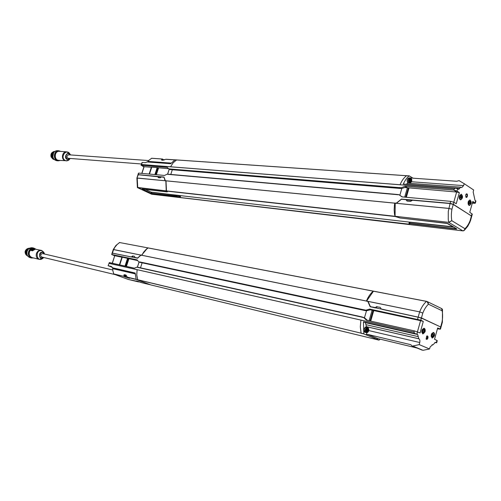 <?xml version="1.0" encoding="UTF-8"?>
<svg xmlns="http://www.w3.org/2000/svg" width="501" height="501" viewBox="0 0 501 501"><rect width="100%" height="100%" fill="white"/><g stroke="black" fill="none" stroke-linecap="round" stroke-linejoin="round"><path stroke-width="0.75" d="M52.818 157.001L53.544 152.899M53.544 158.598C51.653 156.193 51.828 154.045 54.077 152.154M54.578 151.659C51.559 153.832 51.352 156.343 53.97 159.199M57.271 151.822L56.325 151.534M54.095 152.129C52.173 154.014 51.972 156.13 53.488 158.491M54.202 159.468C51.027 158.247 50.657 152.329 54.778 151.496M54.315 159.575C50.138 158.936 50.764 151.189 54.859 151.434M53.181 159.105L51.371 155.316M148.628 160.564L68.424 154.778L66.821 156.362L67.153 157.683L68.192 158.303L141.489 163.984M70.297 154.915L69.219 153.907C68.08 153.268 67.034 153.807 66.076 155.517C65.525 156.863 65.969 158.084 67.416 159.18C68.662 159.468 69.551 159.224 70.065 158.448M162.249 158.999L151.684 158.253L148.872 160.314L147.651 162.005M174.893 159.863L165.869 159.224L163.695 160.12L161.529 159.969L162.349 158.986L162.681 159.468L162.199 159.017L151.534 158.285M162.65 159.161L163.082 159.412M163.194 159.475L162.593 159.086M162.055 160.17L161.529 159.969M174.849 159.888L165.656 159.287M164.278 159.882L165.869 159.224L174.924 159.844M162.155 160.195L162.681 159.468L163.069 159.731M164.159 159.907L162.806 159.894M164.854 159.612L162.906 159.794M59.531 160.426C52.974 161.98 53.814 148.872 60.114 151.383M60.759 151.427L58.874 150.776C53.375 150.156 52.705 160.639 58.222 160.84L60.17 160.477M58.874 150.776L57.402 150.682C55.392 150.676 53.958 151.74 53.1 153.876C52.354 157.596 53.576 159.882 56.757 160.721L58.222 160.84M52.242 158.285C50.739 156.312 50.814 154.396 52.461 152.542M51.772 157.539L51.484 154.17L51.985 153.2M157.865 176.678L158.579 177.692M161.14 177.085L158.04 176.772M138.714 174.692L163.977 177.053L165.38 180.786M138.063 174.661L138.79 173.108L164.541 175.444L166.927 174.273L168.129 174.26M166.2 189.885L165.85 181.036L165.048 180.692L164.034 177.279L161.403 176.959L160.157 177.842L158.341 177.673L157.89 176.734L158.379 177.053M157.89 176.734L138 174.717M165.136 180.661L166 180.742L166.489 190.919L166.839 191.119M395.289 216.482L394.537 214.503L394.162 209.856L394.45 205.066L394.782 203.037L395.064 203.218M397.337 194.482L168.248 174.21L397.387 194.476L399.165 194.864L402.146 196.949M166.927 174.273L168.248 174.21M471.704 216.175L453.311 204.289L450.142 203.35L401.464 199.085L396.253 203.181L394.782 203.037M402.027 196.88L450.706 201.346L450.142 203.35L450.499 203.588M138.332 174.655L136.886 178.093M137.374 187.437L166.37 190.906L166.075 189.829M166.37 190.906L167.021 191.144M141.789 173.384L143.9 166.971L141.37 165.305L167.184 167.359L168.693 168.856L169.852 168.918L170.76 169.62M138.451 173.189L138.79 173.108M409.918 222.356L409.805 223.358L409.837 222.131L453.756 227.085M396.379 203.281L401.439 199.266L405.942 199.661L407.219 201.114L410.469 201.421L412.53 200.243L450.086 203.538L453.261 204.471L471.416 215.918L470.145 220.528C468.798 223.991 467.064 226.715 464.934 228.688L464.295 230.285L462.83 230.855L448.764 222.369L395.076 216.275L395.195 203.187L448.727 208.385L451.94 209.186L448.714 208.429L395.107 203.199M407.006 201.058L406.511 200.193M395.596 216.632L395.17 216.413M453.912 227.178L410.031 222.35M450.086 203.538L448.276 211.453L448.257 219.413L448.683 222.225L451.789 220.703L448.764 222.369L395.076 216.275M395.502 216.607L400.236 218.016M456.555 228.769L409.918 223.352L408.991 224.06L409.542 224.58M408.991 224.06L409.586 222.657M470.426 220.922L471.698 216.338L471.416 215.918M470.426 220.941L470.145 220.528L470.051 221.874L467.752 226.277L464.352 230.297M409.461 224.573L462.868 230.867L464.045 230.566L464.934 228.688L451.789 220.703C451.188 217.002 451.232 213.163 451.94 209.186L453.261 204.471M395.546 216.626L400.142 218.01L447.894 223.552M448.026 223.621L456.749 228.863L456.43 229.063L456.361 228.65M464.045 230.566L463.293 230.842M412.047 200.438L406.311 199.93M151.446 192.271L409.812 222.156M409.223 222.087L408.935 224.147L180.704 197.619M180.354 197.313L180.573 195.728M409.643 222.55L409.198 222.5L409.618 222.601M409.198 222.5L409.254 222.087M409.336 224.498L408.935 224.147M400.23 188.401L399.266 187.543L400.186 188.382M398.896 194.664L397.187 194.726M471.779 216.037L472.286 214.215L469.769 212.28L472.787 201.408L475.33 203.218L472.293 203.187M176.559 159.925L174.949 159.832L170.697 163.714L146.968 161.955L145.453 162.693L142.115 162.443L141.633 164.516L170.547 166.783L173.164 162.775L176.559 159.951L406.53 175.732M399.266 187.543L401.22 187.743L405.096 186.247L453.856 190.117L457.025 191.05L459.348 192.653L456.254 203.707L453.875 202.285L450.706 201.346M454.182 188.977L400.061 184.781L454.182 188.977L455.334 188.057L403.267 184.03C405.428 179.696 407.426 176.985 409.267 175.907L406.549 175.719L409.292 175.889M142.115 162.443L141.62 164.547L170.54 166.814L173.146 162.769L176.534 159.938L174.949 159.832M401.789 188.558L399.867 195.215M170.797 174.436L172.319 169.758M170.547 166.783L400.08 184.744C401.721 180.736 403.875 177.73 406.549 175.719L176.559 159.951M409.267 175.907L413.024 178.187M460.25 197.939L460.594 198.164L461.371 196.962L461.014 195.941L460.438 196.041M468.999 203.594L469.324 203.801L470.095 202.611L469.744 201.609L469.205 201.69M461.327 195.703C461.909 197.901 461.534 198.59 460.194 197.782L460.363 196.179L461.327 195.703M470.057 201.371C470.627 203.512 470.264 204.208 468.955 203.462L469.13 201.809L470.057 201.371M410.062 182.182C409.204 180.448 409.486 179.433 410.914 179.133C411.766 180.861 411.484 181.876 410.062 182.182M410.851 179.345L410.595 179.258C409.43 180.122 409.361 181.055 410.375 182.051C411.427 181.443 411.59 180.542 410.851 179.345M462.185 197.839L461.928 198.496C458.503 202.736 459.699 191.031 462.21 195.778L462.185 197.839M470.89 203.475L470.608 204.189C467.276 208.209 468.479 196.855 470.902 201.396L470.89 203.475M409.73 182.827C408.509 180.347 408.916 178.901 410.952 178.469C412.173 180.936 411.766 182.389 409.73 182.827M461.634 198.941L460.607 199.511C459.58 199.141 459.235 198.033 459.574 196.198L461.114 194.551L462.01 195.284M470.326 204.602L469.337 205.134C468.335 204.765 468.003 203.682 468.341 201.872L469.857 200.237L470.715 200.939M411.271 178.594L411.659 177.329L412.58 178.156L456.762 181.274L459.06 180.636L464.202 183.685L463.613 185.627L461.728 187.581L460.745 187.174L458.64 189.428L457.638 188.858L457.025 191.05M459.699 195.465L461.033 194.551M460.525 199.498L459.404 198.377M468.504 201.07L469.775 200.231M469.255 205.122L468.185 204.076M465.861 197.081L466.068 197.15C467.314 196.217 467.42 195.183 466.375 194.056L466.162 194.094M460.532 199.855C462.667 198.139 462.861 196.254 461.108 194.2M469.262 205.479C471.353 203.782 471.547 201.922 469.857 199.886M464.202 183.685L473.677 190.011L473.176 191.983L474.967 200.212L475.919 201.095L475.361 203.112M404.683 197.181L407.401 187.743L456.636 192.027L459.348 192.653M405.096 186.247L407.407 187.743L405.077 186.297M453.774 202.229L456.636 192.027L453.856 190.117L454.163 189.021L455.484 188.075L457.638 188.858M407.902 182.871C406.793 181.218 406.918 179.634 408.271 178.131M465.629 195.039L466.193 194.062C468.197 192.678 467.577 198.809 465.886 197.112L465.629 195.039M459.473 196.085L461.233 194.2C463.137 196.273 462.943 198.164 460.657 199.88C459.48 199.448 459.085 198.189 459.473 196.085M468.247 201.759L469.982 199.893C471.823 201.947 471.623 203.813 469.381 205.498C468.241 205.072 467.859 203.832 468.247 201.759M406.405 184.274L407.488 183.128M474.228 203.362L472.531 202.323M402.384 196.968L399.165 194.864M401.22 187.743L400.831 188.044L401.67 188.558L406.192 187.023M404.871 187.506L407.401 187.743M454.357 205.16L454.783 205.272M410.15 181.988L410.363 179.295M410.156 179.421L410.745 180.736L410.05 181.913M409.724 181.393L410.482 181.293M410.106 181.249L410.137 179.715M410.714 180.128L410.144 180.097L410.701 180.141M410.732 180.736L410.175 180.698M410.745 180.736L410.181 180.704M410.269 181.681L409.874 181.669L410.275 181.7M177.93 195.428L178.331 195.891L177.003 195.478L176.834 196.235L151.64 193.286L151.014 193.092L151.396 192.252L145.296 189.441M151.415 194.081L180.56 197.632L180.091 197.225L180.454 196.586M180.56 197.632L409.236 224.536M151.396 192.252L177.003 195.478M167.315 191.789L167.628 191.213M180.203 196.467L178.331 195.891M180.091 197.225L176.797 196.43L176.866 195.446M167.171 191.883L167.065 191.15M137.487 187.631L151.64 194.213M180.241 197.482L176.797 196.43L151.734 193.505L142.359 189.109M150.845 193.236L142.19 189.084M165.787 180.823L136.892 178.074L138.007 174.692M155.705 174.642L157.965 167.741L157.201 167.559L151.559 167.152L149.298 174.06L151.559 167.152M157.965 167.741L168.511 168.68M141.915 173.396L144.119 166.708L151.509 167.29M180.529 196.048L178.174 195.772M180.523 196.079L178.206 195.816M143.9 166.971L144.119 166.708L141.37 165.305L141.633 164.516M169.852 169.532L168.693 168.856M169.232 169.232L167.616 174.198M142.071 162.449L141.044 165.349M26.772 251.22C27.48 249.479 28.651 248.615 30.273 248.634M29.221 248.483C26.371 250.124 25.745 252.416 27.342 255.36M28.263 249.329L26.96 251.414L26.904 253.901M26.315 254.095C25.488 252.899 26.985 247.688 29.603 248.245M27.749 256.061L25.964 254.007C25.407 250.563 26.672 248.615 29.766 248.164M27.812 256.149C25.156 254.621 24.693 252.391 26.421 249.454L29.202 248.17M112.719 269.958L42.572 253.569C40.381 254.27 40.093 255.422 41.721 257.026L115.23 274.629M44.439 254.007L43.073 252.598C41.896 252.059 40.819 252.679 39.842 254.458C39.272 255.848 39.736 257.032 41.232 258.002L43.581 257.47M135.164 273.045L112.857 267.903L112.75 270.258L113.771 274.091L128.193 279.42M113.583 273.89L123.872 276.352L124.029 274.755L126.127 275.249L127.454 277.366L128.538 277.742C130.648 278.694 129.383 278.387 124.743 276.834L123.872 276.352L124.542 276.264L124.73 274.78M138.758 281.668L137.443 281.543C135.395 280.623 136.667 280.929 141.257 282.47L141.977 282.752M127.254 277.128L136.109 279.27M124.029 274.755L125.87 274.968M128.168 279.414L139.14 281.737M125.256 274.924L125.619 274.955M124.749 274.742L125.225 275.011M125.263 274.905L124.999 275.7L126.596 276.082M34.488 248.972L35.346 249.166L32.446 250.819L30.323 250.262L29.446 251.828C28.764 254.733 29.622 256.662 32.033 257.595C29.002 256.111 28.407 253.688 30.242 250.312L30.242 250.337M32.697 250.525L32.446 250.819L30.285 250.287M127.617 277.422L127.279 277.31M139.009 281.694L138.526 281.543M35.208 249.172L34.513 249.016M35.27 249.172L32.584 250.619M32.841 250.343L32.183 250.563L31.757 249.511M31.745 249.442L30.304 250.262L31.745 249.448L32.264 250.381L34.475 249.053M30.837 249.955L31.72 249.373M32.859 257.802C29.628 257.426 28.357 255.397 29.052 251.715C30.448 248.772 32.452 247.838 35.064 248.928M35.703 249.078L33.924 248.127C31.482 247.807 29.703 248.959 28.582 251.565L28.269 253.531C28.419 255.886 29.49 257.376 31.469 258.002L33.498 257.959M33.924 248.127L32.496 247.801C30.06 247.488 28.281 248.628 27.167 251.233C26.409 254.47 27.367 256.612 30.054 257.652L31.469 258.002M25.376 252.842L25.614 250.895M113.182 253.268L132.026 257.063L133.272 256.092M132.026 257.063L112.406 253.118M437.467 328.719L439.383 329.132L437.561 328.368M137.869 258.059L135.045 257.52L137.637 258.197M131.469 256.8L132.715 255.973L134.487 256.343L135.045 257.52M137.687 257.99L140.881 255.072L141.783 255.353L140.944 255.178L137.593 258.197L112.143 253.118M140.831 255.078L113.27 249.542M112.255 263.225L114.698 255.823L111.685 254.508L112.456 253.124M111.798 267.127L108.059 265.693L111.335 266.438L112.838 267.954M375.268 307.539L370.452 306.687L375.262 307.908L376.32 306.769L377.24 306.706M440.824 327.059L421.447 317.935L381.342 309.023L380.084 307.295L376.32 306.769M382.507 309.449L419.65 317.528M441.049 326.996L442.377 322.206L442.026 322.03L442.389 322.162L442.477 309.75M441.963 308.76L442.402 309.386L442.158 310.789L441.613 308.553L427.09 301.521M418.235 316.933L419.644 311.923L422.813 313.062C424.272 309.355 426.144 306.393 428.424 304.182C428.267 302.585 427.622 301.652 426.489 301.389L373.452 291.206L366.745 300.844L368.078 301.477L370.452 306.687M377.002 306.837L375.662 307.814M426.996 301.477L428.424 304.182L442.158 310.789C442.771 314.334 442.727 318.085 442.026 322.03L440.711 326.79M367.045 301.226L368.066 301.452M368.022 301.402L419.656 311.879L422.813 313.062L421.447 317.935M373.452 291.206L426.576 301.345M370.909 306.894L370.101 306.637L367.847 301.458L366.431 301.032C368.166 296.799 370.439 293.511 373.251 291.175L373.477 291.187M373.333 291.137L148.146 247.914L145.948 249.548L143.649 252.141L141.808 255.285L366.419 301.076M367.145 327.134L366.419 326.652L365.423 322.657L363.463 321.83L414.534 333.397L413.983 332.075L360.908 320.12L360.313 326.846L361.089 333.159L137.694 279.746L136.76 274.874L137.117 269.67L109.08 263.357L109.337 262.568L134.381 268.179L136.723 267.215L138.051 267.296L361.972 316.926M366.77 301.239L367.108 301.251M364.91 310.488L363.908 309.75L366.3 310.82L370.828 309.687L369.663 309.067L420.815 320.202L423.307 321.423L420.571 320.665L417.433 331.844M367.477 320.396L364.302 317.634L362.342 317.077M150.945 284.956L136.234 279.477L137.662 279.74L136.742 274.861L137.111 269.701L413.995 332.031L414.684 333.434L417.665 334.511L418.836 338.795C419.819 339.415 420.126 340.655 419.757 342.521L419.218 344.607L429.52 348.978L422.994 350.318L412.768 346.034L419.218 344.607M363.908 309.75L365.83 310.2L369.644 309.123M369.087 320.759L372.118 310.232L420.571 320.665L417.596 319.206L418.178 317.133L370.101 306.637M138.539 261.647L137.092 259.862L111.986 254.552L114.861 255.735L122.044 257.251M366.469 310.827L364.471 317.734M140.499 267.835L142.127 262.825M423.307 321.423L420.088 332.921L414.314 330.885L366.463 320.17L363.695 317.59L361.753 317.202M152.423 285.307L376.314 339.465L152.436 285.313M137.694 279.746L136.234 279.477M376.345 339.478L379.013 340.123L376.314 339.465M380.127 339.152L379.013 340.123L363.839 333.917L363.463 321.83M137.788 279.852L363.745 333.791M432.05 336.052L432.382 336.34C433.378 335.776 433.534 335.019 432.851 334.073L432.438 334.198M422.656 331.887L423.007 332.194C424.028 331.624 424.184 330.86 423.483 329.902L423.038 330.04M432.469 336.641L432.012 335.877L432.332 334.342C434.004 334.286 434.048 335.05 432.469 336.641M423.094 332.495L422.619 331.681L422.925 330.209C424.497 327.961 424.867 332.983 423.094 332.495M367.941 328.481C368.855 330.053 368.542 331.111 367.001 331.662C366.081 330.09 366.394 329.025 367.941 328.481M367.058 331.468L367.139 331.493C368.492 330.829 368.717 329.877 367.797 328.65C366.488 329.238 366.237 330.178 367.058 331.468M431.555 334.687C432.595 332.501 433.497 332.345 434.254 334.211L433.716 336.816C432.075 338.219 431.355 337.505 431.555 334.687M422.155 330.51C423.239 328.28 424.165 328.142 424.929 330.115L424.41 332.614C422.719 334.117 421.967 333.415 422.155 330.51M368.003 327.76C369.312 330.009 368.861 331.524 366.657 332.313C365.348 330.065 365.793 328.55 368.003 327.76M433.365 337.254L432.257 337.705L431.417 334.643L433.271 332.783L434.11 333.666M424.046 333.09L422.882 333.572L422.017 330.472L423.909 328.593L424.779 329.526M422.03 350.099L411.841 345.834L410.87 344.713L367.634 334.392L377.986 338.638L376.614 339.146M432.175 337.68L431.154 336.34M431.73 333.553L433.196 332.764M422.8 333.553L421.736 332.1M422.28 329.445L423.827 328.575M422.061 350.118L411.841 345.834L422.092 350.124M426.107 339.002L427.528 337.943L426.733 336.014M432.144 338.043L434.154 335.889C434.53 334.123 434.248 332.965 433.309 332.426M422.769 333.917L424.817 331.75C425.199 329.952 424.911 328.781 423.94 328.23M417.151 348.057L377.986 338.638M364.515 331.819C363.676 329.965 364.033 328.405 365.598 327.14M366.475 320.108L366.838 320.252M369.663 309.067L370.828 309.687M427.929 338.056C427.403 339.384 426.802 339.709 426.119 339.027L426.758 336.002C427.773 335.708 428.161 336.396 427.929 338.056M434.392 335.946L432.263 338.075C430.572 335.733 430.966 333.854 433.428 332.445C434.455 332.902 434.78 334.073 434.392 335.946M425.061 331.8L422.888 333.954C421.153 331.581 421.541 329.677 424.065 328.249C425.117 328.719 425.449 329.902 425.061 331.8M432.92 344.863L435.482 342.296L436.315 342.646L436.935 340.411L437.267 340.667L436.665 342.847M434.799 342.527L436.315 342.646M436.935 340.411L434.536 339.277L437.674 327.98L440.097 329L439.383 329.132M367.634 334.392L366.294 334.925L366.914 332.651M429.52 348.978L430.127 346.949L432.639 344.751M361.966 317.001L363.695 317.59M365.83 310.2L365.454 310.426L366.3 310.82M418.178 317.133L422.982 318.799L440.661 326.971L440.98 327.247L440.442 329.195M370.345 309.818L372.118 310.232M366.926 331.393L367.909 330.178L367.565 328.637M367.17 328.825L367.765 329.345L367.628 330.547L366.951 331.242L366.607 330.917M367.214 329.808L367.772 329.946L367.214 329.808L367.214 329.22L367.753 329.357L367.264 328.982M367.12 330.409L367.252 329.815M366.738 330.929L367.026 330.384L367.559 330.522M366.732 330.848L367.283 330.979M140.881 255.072L141.752 255.297M112.456 252.974L113.608 249.498L114.998 247.068L117.153 244.475L119.683 242.471L115.9 245.49L113.295 249.485L141.507 255.203M141.564 255.197L147.162 248.54M148.089 247.914L146.981 248.471M125.782 266.256L128.306 258.547L127.548 258.328L125.006 266.081M128.306 258.547L137.637 260.57M119.726 264.897L122.257 257.201L119.551 264.86M122.257 257.201L127.548 258.328M114.698 255.823L112.381 263.25M139.09 262.036L137.406 267.19M136.723 267.215L137.193 267.139M109.963 266.263L111.447 266.607M109.337 262.568L108.103 265.699M109.951 266.3L111.673 266.945M152.467 285.326L150.933 284.95L152.498 285.326M137.111 269.701L109.074 263.382M136.14 279.37L135.17 273.014L112.205 267.722M70.478 154.84L70.478 154.84C67.979 150.281 62.907 157.42 67.203 159.468L70.234 158.554M147.883 161.397L171.173 163.101M70.046 154.227L69.94 154.07C66.464 147.72 59.387 157.665 65.38 160.514C67.009 161.134 68.418 160.708 69.601 159.23L69.733 159.093M162.086 160.282L164.284 159.882M147.808 161.535L171.06 163.245M161.629 159.7L162.167 160.17M69.457 153.356L66.558 151.822C62.299 151.289 60.778 159.08 64.836 160.658L58.705 160.358C53.757 160.182 54.358 150.77 59.293 151.327C54.333 150.77 53.726 160.176 58.705 160.358M52.862 158.892L51.115 156.945C50.526 154.621 51.19 152.962 53.119 151.972M395.139 216.507L166.758 191.106M166.582 191.025L394.957 216.407M166.489 190.919L394.876 216.269M394.744 203.162L165.969 180.836M165.975 180.811L394.757 203.124M397.205 194.657L168.085 174.348M165.073 180.736L137.218 178.018L137.737 187.731L166.457 191.019M453.392 226.865L409.837 222.131L453.411 226.878M406.587 200.287L406.248 199.855M456.43 229.063L410.006 223.64L409.142 224.385M462.868 230.867L409.499 224.586M170.666 169.607L400.08 188.426M180.448 197.532L409.023 224.423M409.198 224.523L180.623 197.613M169.92 169.244L399.322 187.963M400.061 184.781L170.54 166.814M169.833 168.975L399.247 187.618M409.449 183.278L409.204 183.159C407.776 180.842 408.077 179.095 410.119 177.911L411.121 178.6M410.795 182.771L409.924 183.31M408.378 183.197L408.165 183.09C406.737 180.78 407.044 179.032 409.085 177.849C406.956 178.995 406.63 180.736 408.115 183.078L408.359 183.191M408.973 188.163L406.336 197.331M405.666 197.269L408.328 188.032M406.43 184.186L459.693 188.301M475.054 202.805L475.649 200.657M411.565 181.757L463.613 185.627M401.602 188.539L400.092 188.376M400.831 188.044L399.341 187.894M453.875 202.285L453.311 204.289M401.464 199.085L401.808 199.298M471.466 215.743L472.011 213.783M177.792 195.409L151.077 192.102M151.841 194.25L180.598 197.644M151.803 192.378L151.734 193.505M142.109 189.077L167.077 191.877L166.783 191.169M155.56 174.63L157.834 167.697M156.362 174.699L158.598 167.879M151.765 167.115L149.473 174.079M154.903 174.567L157.201 167.559M151.358 167.29L149.135 174.047M169.206 169.219L167.585 174.191M169.05 169.138L169.858 169.181M169.808 169.532L170.578 169.563M44.664 254.057L43.067 252.272C37.537 250.788 39.084 261.76 43.806 257.527M135.17 273.865L112.644 268.642M136.197 279.458L127.448 277.36L129.746 278.224M126.001 276.821L113.771 274.091M128.137 279.408L138.501 281.913L138.671 281.625M141.921 282.739L150.676 284.856L141.921 282.739M44.338 253.324L42.09 250.769C34.362 248.703 36.548 263.996 43.124 258.071L43.167 258.034M135.17 273.684L112.669 268.48M123.91 275.162L124.624 275.13M141.833 282.702L136.297 280.955M41.689 250.475L41.27 250.35C39.065 250.062 37.462 251.107 36.454 253.475C35.759 256.418 36.629 258.366 39.053 259.311L42.41 258.673M43.956 252.416L41.752 250.494L34.281 248.922M33.135 248.671L34.156 248.934M33.053 248.709L32.365 249.091L34.237 248.74M34.619 249.185L31.82 249.135L34.325 248.928L32.302 250.08L31.701 249.323M34.575 249.31L32.59 250.487M31.857 249.147L32.183 250.563M26.14 254.921L25.294 250.932L27.668 248.509C24.881 250.124 24.361 252.272 26.152 254.94M132.258 256.982L131.7 256.719M375.262 307.908L374.873 307.633M381.342 309.023L382.614 309.486M373.564 291.169L426.489 301.389C423.683 303.894 421.41 307.395 419.656 311.879L366.782 301.107M140.518 262.474L364.784 310.507M139.741 262.173L363.97 310.157M373.251 291.175L148.039 247.932M141.821 255.26L366.431 301.032M139.647 261.91L363.889 309.818M361.772 317.127L137.85 267.44M137.117 269.67L360.92 320.076M414.314 330.885L413.983 332.075M363.839 333.917L361.183 333.284M367.546 332.244L366.281 332.639C364.54 330.297 364.96 328.493 367.534 327.228L367.696 327.285M365.273 332.388C362.974 332.088 364.39 326.151 366.525 326.984L367.74 327.297C370.446 330.547 367.433 333.259 366.281 332.639L365.123 332.338C363.563 329.89 364.033 328.105 366.525 326.984L366.688 327.04M366.613 326.733L418.836 338.795M366.419 326.652L418.642 338.714M432.826 344.832L432.131 344.669M370.709 321.122L373.708 310.708M370.051 320.972L373.057 310.532M417.54 331.887L416.895 334.18M417.665 334.511L365.423 322.657M418.153 336.616L365.924 324.661M419.757 342.521L368.761 330.566M366.275 310.814L364.791 310.457M365.454 310.426L363.989 310.081M440.097 329L440.661 326.971M421.397 318.122L420.815 320.202M135.07 257.527L136.115 257.89M133.128 256.199L132.383 256.099M147.826 247.876L119.382 242.503M125.645 266.225L128.175 258.503M128.939 258.723L126.421 266.394M119.395 264.822L121.893 257.226M137.374 267.183L139.053 262.023M138.896 261.954L139.66 262.098M139.685 262.286L140.318 262.399M365.736 330.604L365.198 330.766M151.684 158.253L162.562 159.061M69.032 159.869L65.963 160.953M66.558 151.822L59.293 151.327M162.825 159.85L162.693 160.245M52.868 158.898L51.096 156.938C50.57 154.427 51.252 152.767 53.125 151.966M157.821 176.628L158.285 176.934M395.183 216.526L166.802 191.119M138.007 174.53L138.458 173.164M400.142 218.01L446.754 223.246L456.693 228.851M170.716 169.626L400.13 188.445M406.568 175.707L176.634 159.932M409.085 177.849L410.119 177.911C410.839 177.692 413.601 179.828 409.962 183.316M407.47 183.128L460.745 187.174M398.89 194.651L397.362 194.545M400.136 188.389L401.67 188.558M409.348 175.876L406.624 175.694M409.912 179.702L410.388 179.734M409.95 181.243L410.538 181.281M177.855 195.409L151.058 192.096M167.635 191.213L167.115 191.889L142.115 189.077M137.406 187.531L151.603 194.2M137.393 187.512L136.892 178.074M169.845 169.545L170.603 169.576M168.136 174.254L167.359 174.166M175.031 159.813L176.609 159.919M127.448 277.366L126.114 275.337M124.749 274.773L126.108 275.343M39.053 259.311L32.033 257.595M125.012 275.732L125.889 276.752M113.282 249.517L112.149 252.942M381.292 309.004L382.564 309.474M370.427 306.675L371.254 307.044M364.803 310.52L140.543 262.48M373.364 291.137L148.146 247.914M361.991 316.926L138.051 267.296M367.026 330.384L367.59 330.522M119.545 264.854L122.062 257.188M111.685 254.508L112.149 253.105"/></g></svg>
